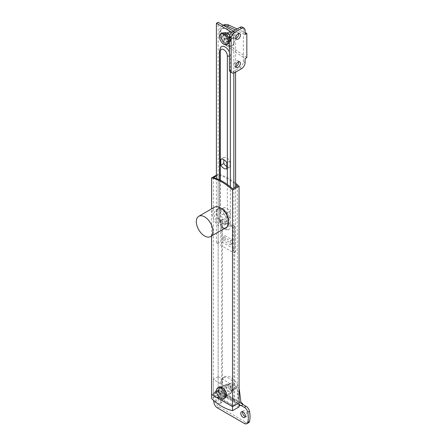 <?xml version="1.0" encoding="UTF-8"?>
<svg xmlns="http://www.w3.org/2000/svg" width="446" height="446" viewBox="0 0 446 446"><rect width="100%" height="100%" fill="white"/><g stroke="black" fill="none" stroke-linecap="round" stroke-linejoin="round"><path stroke-width="0.33" stroke-dasharray="2.23 1.67" d="M239.067 406.897A49.322 28.477 60 0 1 218.139 394.816L218.139 390.791L211.599 394.565L218.139 390.791L218.139 174.169A49.322 28.477 60 0 1 228.603 178.355A49.322 28.477 60 0 1 235.577 183.195M213.344 177.642L213.344 394.565L213.344 379.462L232.528 390.54L232.528 405.637L213.344 394.565L218.139 391.794L218.139 376.692L237.322 387.769L237.322 402.872L218.139 391.794L221.629 393.807L222.498 393.305L222.498 219.131L234.708 226.178L234.708 400.352L233.832 400.859L237.322 402.872L232.528 405.637L213.344 394.565L218.139 391.794L218.139 174.871A49.322 28.477 60 0 1 227.733 178.857A49.322 28.477 60 0 1 235.577 184.421M223.346 210.211A8.63 4.984 -120 0 0 222.063 209.313A8.63 4.984 -120 0 0 217.748 208.884A8.63 4.984 -120 0 0 216.427 215.803A8.63 4.984 -120 0 0 222.063 223.407A8.63 4.984 -120 0 0 226.378 223.836A8.63 4.984 -120 0 0 228.029 218.328M222.933 208.812A8.63 4.984 60 0 1 228.575 216.416A8.63 4.984 60 0 1 227.254 223.335A8.63 4.984 60 0 1 222.933 222.905A8.63 4.984 60 0 1 217.297 215.301A8.63 4.984 60 0 1 218.618 208.382A8.63 4.984 60 0 1 222.933 208.812A8.63 4.984 60 0 1 228.575 216.416A8.63 4.984 60 0 1 227.254 223.335A8.63 4.984 60 0 1 222.933 222.905A8.63 4.984 60 0 1 217.297 215.301A8.63 4.984 60 0 1 218.618 208.382A8.63 4.984 60 0 1 222.933 208.812M222.063 396.628A4.995 2.882 -120 0 0 224.561 396.879A4.995 2.882 -120 0 0 225.325 392.876A4.995 2.882 -120 0 0 222.063 388.472A4.995 2.882 -120 0 0 219.566 388.226A4.995 2.882 -120 0 0 218.802 392.229A4.995 2.882 -120 0 0 222.063 396.628M222.933 387.97A4.995 2.882 60 0 1 226.2 392.368A4.995 2.882 60 0 1 225.431 396.371A4.995 2.882 60 0 1 222.933 396.126A4.995 2.882 60 0 1 219.672 391.722A4.995 2.882 60 0 1 220.441 387.725A4.995 2.882 60 0 1 222.933 387.97M234.708 400.352L222.498 393.305M211.599 235.928L211.599 208.873M218.139 174.169L216.394 175.178M237.322 185.949L237.322 402.872L232.528 405.637L232.528 188.714M216.394 175.88L218.139 174.871M233.832 400.859L233.832 226.68L221.629 219.633L221.629 393.807M221.629 219.633L222.498 219.131L222.498 242.284L234.708 249.336L232.963 250.34L235.577 251.851L235.577 186.952M233.832 226.68L234.708 226.178L234.708 249.336M245.328 416.542A3.267 1.884 -120 0 0 246.454 416.475A3.267 1.884 -120 0 0 246.956 413.855A3.267 1.884 -120 0 0 244.821 410.978A3.267 1.884 -120 0 0 243.187 410.816A3.267 1.884 -120 0 0 242.568 411.753M218.663 397.888A3.267 1.884 -120 0 0 217.029 397.726A3.267 1.884 -120 0 0 216.527 400.346A3.267 1.884 -120 0 0 218.663 403.223A3.267 1.884 -120 0 0 220.296 403.385A3.267 1.884 -120 0 0 220.798 400.764A3.267 1.884 -120 0 0 218.663 397.888M220.408 396.879A3.267 1.884 -120 0 0 218.774 396.717A3.267 1.884 -120 0 0 218.272 399.337A3.267 1.884 -120 0 0 220.408 402.214A3.267 1.884 -120 0 0 222.041 402.376A3.267 1.884 -120 0 0 222.543 399.761A3.267 1.884 -120 0 0 220.408 396.879M226.468 386.938A3.763 2.169 -120 0 0 228.107 390.724A3.763 2.169 -120 0 0 231.006 391.733A3.763 2.169 -120 0 0 231.786 390.01A3.763 2.169 -120 0 0 230.142 386.225A3.763 2.169 -120 0 0 227.248 385.216A3.763 2.169 -120 0 0 226.468 386.938M228.213 385.929A3.763 2.169 -120 0 0 229.852 389.715A3.763 2.169 -120 0 0 232.751 390.724A3.763 2.169 -120 0 0 233.531 389.001A3.763 2.169 -120 0 0 231.887 385.216A3.763 2.169 -120 0 0 228.988 384.212A3.763 2.169 -120 0 0 228.213 385.929M213.985 392.82L215.73 391.817A4.934 2.849 60 0 1 216.639 390.501A4.934 2.849 60 0 1 219.109 390.741L222.153 392.502L220.408 393.506L217.364 391.75A4.934 2.849 -120 0 0 214.894 391.504A4.934 2.849 -120 0 0 213.985 392.82A24.664 14.239 -120 0 0 213.595 400.397M248.589 422.691A4.934 2.849 60 0 1 246.12 422.451L219.109 406.852A4.934 2.849 60 0 1 215.73 401.879L213.985 402.889M215.73 391.817A24.664 14.239 -120 0 0 215.73 401.879M241.331 405.587L220.408 393.506L219.254 393.679L218.936 392.658L220.514 381.943A12.332 7.119 60 0 1 222.961 377.795A12.332 7.119 60 0 1 231.831 380.46A12.332 7.119 60 0 1 237.74 391.889L239.067 402.437M241.057 403.418L220.681 391.649L222.259 380.934A12.332 7.119 60 0 1 224.706 376.786A12.332 7.119 60 0 1 239.067 388.761M220.681 391.649L221.835 391.482L222.153 392.502L243.076 404.583M220.318 210.322A8.63 4.984 60 0 1 225.96 217.927A8.63 4.984 60 0 1 224.633 224.845A8.63 4.984 60 0 1 220.318 224.416A8.63 4.984 60 0 1 214.682 216.812A8.63 4.984 60 0 1 216.003 209.893A8.63 4.984 60 0 1 220.318 210.322M226.178 227.51A11.713 6.762 60 0 1 220.318 226.93A11.713 6.762 60 0 1 212.67 216.611A11.713 6.762 60 0 1 214.465 207.223M226.512 394.113A5.057 2.921 -120 0 0 224.305 389.023A5.057 2.921 -120 0 0 220.408 387.669A5.057 2.921 -120 0 0 219.36 389.982A5.057 2.921 -120 0 0 221.567 395.072A5.057 2.921 -120 0 0 225.464 396.427A5.057 2.921 -120 0 0 226.512 394.113M224.154 387.217A5.057 2.921 60 0 1 225.202 384.898A5.057 2.921 60 0 1 229.099 386.253A5.057 2.921 60 0 1 231.307 391.343A5.057 2.921 60 0 1 230.259 393.656A5.057 2.921 60 0 1 226.362 392.302A5.057 2.921 60 0 1 224.154 387.217M218.139 376.692L213.344 379.462M237.322 387.769L232.528 390.54M218.139 394.816L211.599 398.59M229.913 384.998A3.702 2.135 -120 0 0 231.524 388.722A3.702 2.135 -120 0 0 234.379 389.715A3.702 2.135 -120 0 0 235.142 388.02A3.702 2.135 -120 0 0 233.526 384.296A3.702 2.135 -120 0 0 230.677 383.309A3.702 2.135 -120 0 0 229.913 384.998M226.512 386.961A3.702 2.135 -120 0 0 228.123 390.685A3.702 2.135 -120 0 0 230.978 391.677A3.702 2.135 -120 0 0 231.742 389.982A3.702 2.135 -120 0 0 230.125 386.258A3.702 2.135 -120 0 0 227.276 385.272A3.702 2.135 -120 0 0 226.512 386.961M225.637 386.459A4.934 2.849 -120 0 0 227.789 391.426A4.934 2.849 -120 0 0 231.591 392.748A4.934 2.849 -120 0 0 232.611 390.49A4.934 2.849 -120 0 0 230.459 385.522A4.934 2.849 -120 0 0 226.663 384.201A4.934 2.849 -120 0 0 225.637 386.459M218.573 390.54A4.934 2.849 -120 0 0 220.731 395.502A4.934 2.849 -120 0 0 224.528 396.823A4.934 2.849 -120 0 0 225.553 394.565A4.934 2.849 -120 0 0 223.396 389.603A4.934 2.849 -120 0 0 219.599 388.282A4.934 2.849 -120 0 0 218.573 390.54M218.98 387.212A6.166 3.557 -120 0 0 217.704 390.033A6.166 3.557 -120 0 0 220.396 396.238A6.166 3.557 -120 0 0 225.146 397.888M223.725 33.946A5.24 3.027 -120 0 0 225.431 39.772A5.24 3.027 -120 0 0 229.913 41.69A5.24 3.027 -120 0 0 230.866 40.352A5.24 3.027 -120 0 0 229.16 34.532A5.24 3.027 -120 0 0 224.672 32.614A5.24 3.027 -120 0 0 223.725 33.946M223.29 34.203A5.24 3.027 -120 0 0 224.996 40.023A5.24 3.027 -120 0 0 229.478 41.941A5.24 3.027 -120 0 0 230.431 40.603A5.24 3.027 -120 0 0 228.726 34.782A5.24 3.027 -120 0 0 224.238 32.865A5.24 3.027 -120 0 0 223.29 34.203M233.581 43.429A9.862 5.698 -120 0 0 230.37 32.469A9.862 5.698 -120 0 0 221.93 28.856A9.862 5.698 -120 0 0 220.134 31.376A9.862 5.698 -120 0 0 223.346 42.337A9.862 5.698 -120 0 0 231.792 45.944A9.862 5.698 -120 0 0 233.581 43.429M234.016 43.178A9.862 5.698 -120 0 0 230.805 32.218A9.862 5.698 -120 0 0 222.364 28.605A9.862 5.698 -120 0 0 220.569 31.125A9.862 5.698 -120 0 0 223.786 42.08A9.862 5.698 -120 0 0 232.227 45.693A9.862 5.698 -120 0 0 234.016 43.178M235.856 66.526A3.267 1.884 -60 0 1 234.73 66.46A3.267 1.884 -60 0 1 234.228 63.839A3.267 1.884 -60 0 1 236.363 60.963A3.267 1.884 -60 0 1 237.997 60.801A3.267 1.884 -60 0 1 238.616 61.738M235.856 38.334A3.267 1.884 -60 0 1 234.73 38.267A3.267 1.884 -60 0 1 234.228 35.652A3.267 1.884 -60 0 1 236.363 32.77A3.267 1.884 -60 0 1 237.997 32.608A3.267 1.884 -60 0 1 238.616 33.55M229.824 38.763A3.763 2.169 60 0 1 227.365 35.446A3.763 2.169 60 0 1 227.945 32.435A3.763 2.169 60 0 1 229.824 32.619A3.763 2.169 60 0 1 232.282 35.936A3.763 2.169 60 0 1 231.703 38.947A3.763 2.169 60 0 1 229.824 38.763M228.079 39.766A3.763 2.169 60 0 1 225.626 36.455A3.763 2.169 60 0 1 226.2 33.439A3.763 2.169 60 0 1 228.079 33.628A3.763 2.169 60 0 1 230.537 36.94A3.763 2.169 60 0 1 229.963 39.956A3.763 2.169 60 0 1 228.079 39.766M235.393 29.954L243.338 33.628L243.338 57.389L245.083 58.593M223.63 25.472A12.332 7.119 -120 0 0 221.913 26.019A12.332 7.119 -120 0 0 219.867 35.34A12.332 7.119 -120 0 0 227.215 46.217L243.338 57.389L243.338 61.615A4.934 2.849 -60 0 1 239.853 67.658L232.873 71.683A4.934 2.849 -60 0 1 230.409 71.929M223.658 25.009A12.332 7.119 -120 0 0 221.612 34.336A12.332 7.119 -120 0 0 228.954 45.208L246.828 57.59M237.138 28.951L245.083 32.619M242.317 27.139A4.934 2.849 -60 0 1 243.338 29.397L243.338 33.628L245.083 34.431M226.858 166.525A6.779 3.914 -120 0 0 229.913 167.021L226.858 168.783M229.913 217.358L229.913 211.332A6.779 3.914 -120 0 0 223.808 207.808L223.808 213.835A6.779 3.914 -120 0 0 226.858 216.862A6.779 3.914 -120 0 0 229.913 217.358L226.858 219.12L226.858 213.099A6.779 3.914 -120 0 0 220.753 209.57L220.753 215.596A6.779 3.914 -120 0 0 223.808 218.624A6.779 3.914 -120 0 0 226.858 219.12M225.113 34.331A4.995 2.882 -120 0 0 222.621 34.086A4.995 2.882 -120 0 0 221.852 38.083A4.995 2.882 -120 0 0 225.113 42.487A4.995 2.882 -120 0 0 227.611 42.732A4.995 2.882 -120 0 0 228.38 38.73A4.995 2.882 -120 0 0 225.113 34.331M226.858 33.322A4.995 2.882 -120 0 0 224.36 33.076A4.995 2.882 -120 0 0 223.597 37.079A4.995 2.882 -120 0 0 226.858 41.478A4.995 2.882 -120 0 0 229.355 41.729A4.995 2.882 -120 0 0 230.119 37.726A4.995 2.882 -120 0 0 226.858 33.322M220.803 47.098A7.398 4.27 -120 0 0 219.884 49.985L219.884 220.134A7.398 4.27 -120 0 0 225.113 229.199A7.398 4.27 -120 0 0 228.079 229.846A7.398 4.27 -120 0 0 230.348 226.178L230.348 186.824M229.913 167.021L229.913 160.995A6.779 3.914 -120 0 0 223.808 157.471L223.808 159.729M232.963 227.181L220.753 220.134L222.498 219.131L234.708 226.178L232.963 227.181L232.963 250.34M220.753 220.134L220.753 243.293L222.498 242.284M235.577 251.851L233.832 252.86L216.394 242.791L218.139 241.782L220.753 243.293M218.139 241.782L218.139 22.3M233.397 31.108L235.577 32.368L233.832 33.372L231.82 32.212M235.577 72.135L235.577 32.368M216.394 242.791L216.394 178.567M233.832 252.86L233.832 187.961M233.832 73.038L233.832 33.372M230.348 71.89L230.348 56.029A7.398 4.27 -120 0 0 229.389 51.987M225.113 239.77L225.113 235.744L232.093 239.77L232.093 243.795L225.113 239.77L223.374 240.773L223.374 236.748L225.113 235.744M223.808 207.808L220.753 209.57M229.913 211.332L226.858 213.099M223.808 213.835L220.753 215.596M223.808 157.471L220.753 159.233M229.913 160.995L226.858 162.757M223.374 236.748L230.348 240.773L230.348 244.804L223.374 240.773M230.348 244.804L232.093 243.795M230.348 240.773L232.093 239.77M233.832 36.394A3.702 2.135 -120 0 0 232.221 32.675A3.702 2.135 -120 0 0 229.367 31.683A3.702 2.135 -120 0 0 228.603 33.378A3.702 2.135 -120 0 0 230.22 37.096A3.702 2.135 -120 0 0 233.068 38.088A3.702 2.135 -120 0 0 233.832 36.394M230.431 38.356A3.702 2.135 -120 0 0 228.82 34.637A3.702 2.135 -120 0 0 225.971 33.645A3.702 2.135 -120 0 0 225.202 35.34A3.702 2.135 -120 0 0 226.819 39.058A3.702 2.135 -120 0 0 229.668 40.051A3.702 2.135 -120 0 0 230.431 38.356M231.307 38.863A4.934 2.849 -120 0 0 229.155 33.896A4.934 2.849 -120 0 0 225.353 32.575A4.934 2.849 -120 0 0 224.332 34.833A4.934 2.849 -120 0 0 226.484 39.8A4.934 2.849 -120 0 0 230.287 41.121A4.934 2.849 -120 0 0 231.307 38.863M228.603 40.424A4.934 2.849 -120 0 0 226.451 35.457A4.934 2.849 -120 0 0 222.649 34.136A4.934 2.849 -120 0 0 221.629 36.394A4.934 2.849 -120 0 0 223.78 41.361A4.934 2.849 -120 0 0 227.583 42.682A4.934 2.849 -120 0 0 228.603 40.424M229.389 41.879A6.166 3.557 -120 0 0 229.473 40.926A6.166 3.557 -120 0 0 229.389 39.872M222.036 33.071A6.166 3.557 -120 0 0 220.753 35.892A6.166 3.557 -120 0 0 223.446 42.097A6.166 3.557 -120 0 0 228.196 43.747M217.364 407.861L219.109 406.852M246.12 422.451L244.38 423.455M218.936 392.658L239.067 404.282M222.259 380.934L220.514 381.943M239.067 391.125L237.74 391.889M219.109 390.741L217.364 391.75M239.853 67.658L241.593 68.662M234.618 72.692L232.873 71.683M245.083 62.624L243.338 61.615M227.215 46.217L228.954 45.208M243.338 29.397L245.083 30.406M220.263 180.201L220.263 221.868A5.012 2.893 -120 0 0 223.808 228.001A5.012 2.893 -120 0 0 227.349 225.955L227.349 184.499M220.263 221.868A2.464 1.422 180 0 1 219.543 220.859A2.464 1.422 180 0 1 219.884 220.134M219.884 49.985A2.464 1.422 0 0 0 219.543 50.71M227.349 225.955A2.464 1.422 0 0 0 230.348 226.178M230.348 56.029A2.464 1.422 180 0 1 229.389 56.213M224.633 224.845L226.378 223.836M225.431 396.371L224.561 396.879M220.441 387.725L219.566 388.226M216.003 209.893L217.748 208.884M243.187 410.816L241.442 411.82M218.774 396.717L217.029 397.726M232.751 390.724L231.006 391.733M228.988 384.212L227.248 385.216M224.706 376.786L222.961 377.795M222.041 402.376L220.296 403.385M246.454 416.475L244.709 417.478M216.639 390.501L214.894 391.504M240.946 402.521L221.835 391.482M239.067 405.113L219.254 393.679M225.202 384.898L220.408 387.669M230.259 393.656L225.464 396.427M234.379 389.715L230.978 391.677M231.591 392.748L224.528 396.823M226.663 384.201L219.599 388.282M230.677 383.309L227.276 385.272M229.478 41.941L229.913 41.69M221.93 28.856L222.364 28.605M231.792 45.944L232.227 45.693M224.238 32.865L224.672 32.614M236.475 67.463L234.73 66.46M236.475 39.276L234.73 38.267M226.2 33.439L227.945 32.435M229.963 39.956L231.703 38.947M221.913 26.019L223.245 25.249M239.742 33.617L237.997 32.608M239.742 61.804L237.997 60.801M224.36 33.076L222.621 34.086M228.079 229.846L224.316 229.132C221.367 227.159 219.778 224.399 219.543 220.859L219.543 179.861M229.355 41.729L227.611 42.732M229.367 31.683L225.971 33.645M225.353 32.575L222.649 34.136M230.287 41.121L227.583 42.682M233.068 38.088L229.668 40.051"/><path stroke-width="0.67" d="M235.577 183.195A49.322 28.477 60 0 1 239.067 186.25L232.528 190.024A49.322 28.477 60 0 0 222.063 182.13A49.322 28.477 60 0 0 211.599 177.943L211.599 208.873M235.577 184.421A49.322 28.477 60 0 1 237.322 185.949L232.528 188.714A49.322 28.477 -120 0 0 222.933 181.628A49.322 28.477 -120 0 0 213.344 177.642L216.394 175.88M228.029 218.328A8.63 4.984 -120 0 0 223.346 210.211M239.067 186.25L239.067 402.872L232.528 406.646L211.599 394.565L211.599 235.928M232.528 410.671L239.067 406.897L239.067 402.872L232.528 406.646L232.528 410.671A49.322 28.477 60 0 1 211.599 398.59L211.599 394.565L232.528 406.646L232.528 190.024M216.394 175.178L211.599 177.943M243.076 411.981A3.267 1.884 -120 0 0 241.442 411.82A3.267 1.884 -120 0 0 240.94 414.44A3.267 1.884 -120 0 0 243.076 417.317A3.267 1.884 -120 0 0 244.709 417.478A3.267 1.884 -120 0 0 245.211 414.864A3.267 1.884 -120 0 0 243.076 411.981M242.568 411.753A3.267 1.884 -120 0 0 244.821 416.313A3.267 1.884 -120 0 0 245.328 416.542M246.12 406.339L243.076 404.583L241.331 405.587L244.38 407.349L246.12 406.339A4.934 2.849 60 0 1 249.498 411.312A24.664 14.239 60 0 1 249.498 421.381A4.934 2.849 60 0 1 248.589 422.691L246.844 423.7A4.934 2.849 -120 0 0 247.753 422.384L249.498 421.381M213.595 400.397A24.664 14.239 -120 0 0 213.985 402.889A4.934 2.849 -120 0 0 217.364 407.861L244.38 423.455A4.934 2.849 -120 0 0 246.844 423.7M249.498 411.312L247.753 412.316A24.664 14.239 60 0 1 247.753 422.384M247.753 412.316A4.934 2.849 -120 0 0 244.38 407.349M239.067 404.282L239.067 402.437M243.076 404.583L242.373 403.34L241.057 403.418L239.485 390.886L239.067 391.125M239.067 388.761A12.332 7.119 60 0 1 239.485 390.886M239.318 404.427L240.02 405.665L241.331 405.587M198.771 216.282L214.465 207.223A11.713 6.762 60 0 1 220.318 207.803A11.713 6.762 60 0 1 227.973 218.127A11.713 6.762 60 0 1 226.178 227.51L210.484 236.575A11.713 6.762 60 0 1 204.625 235.995A11.713 6.762 60 0 1 196.97 225.67A11.713 6.762 60 0 1 198.771 216.282A11.713 6.762 60 0 1 204.625 216.862A11.713 6.762 60 0 1 212.279 227.187A11.713 6.762 60 0 1 210.484 236.575M223.836 398.646L225.146 397.888A6.166 3.557 -120 0 0 226.423 395.067A6.166 3.557 -120 0 0 223.73 388.862A6.166 3.557 -120 0 0 218.98 387.212L217.676 387.964A6.166 3.557 -120 0 0 216.394 390.791A6.166 3.557 -120 0 0 219.086 396.996A6.166 3.557 -120 0 0 223.836 398.646A6.166 3.557 -120 0 0 225.113 395.825A6.166 3.557 -120 0 0 222.426 389.62A6.166 3.557 -120 0 0 217.676 387.964M238.616 61.738A3.267 1.884 -60 0 1 236.363 66.298A3.267 1.884 -60 0 1 235.856 66.526M238.108 67.301A3.267 1.884 -60 0 1 236.475 67.463A3.267 1.884 -60 0 1 235.973 64.848A3.267 1.884 -60 0 1 238.108 61.966A3.267 1.884 -60 0 1 239.742 61.804A3.267 1.884 -60 0 1 240.243 64.425A3.267 1.884 -60 0 1 238.108 67.301M238.616 33.55A3.267 1.884 -60 0 1 236.363 38.105A3.267 1.884 -60 0 1 235.856 38.334M238.108 39.114A3.267 1.884 -60 0 1 236.475 39.276A3.267 1.884 -60 0 1 235.973 36.656A3.267 1.884 -60 0 1 238.108 33.779A3.267 1.884 -60 0 1 239.742 33.617A3.267 1.884 -60 0 1 240.243 36.232A3.267 1.884 -60 0 1 238.108 39.114M223.63 25.472A12.332 7.119 -120 0 1 227.215 26.18L235.393 29.954M234.618 32.419A4.934 2.849 120 0 0 231.134 38.456L231.134 70.674A4.934 2.849 120 0 0 232.154 72.932A4.934 2.849 120 0 0 234.618 72.692L241.593 68.662A4.934 2.849 120 0 0 245.083 62.624L245.083 58.593L246.828 57.59L246.828 33.428L245.083 34.431L245.083 30.406A4.934 2.849 120 0 0 244.062 28.148A4.934 2.849 120 0 0 241.593 28.393L239.853 27.384L232.873 31.41L234.618 32.419L241.593 28.393M227.215 26.18L228.954 25.171A12.332 7.119 -120 0 0 223.658 25.009L223.245 25.249M228.954 25.171L237.138 28.951M245.083 32.619L246.828 33.428M232.154 72.932L230.409 71.929A4.934 2.849 -60 0 1 229.389 69.671L231.134 70.674M231.134 38.456L229.389 37.453L229.389 69.671M229.389 37.453A4.934 2.849 -60 0 1 232.873 31.41M239.853 27.384A4.934 2.849 -60 0 1 242.317 27.139L244.062 28.148M223.808 168.287A6.779 3.914 -120 0 0 226.858 168.783L226.858 162.757A6.779 3.914 -120 0 0 220.753 159.233L220.753 165.26A6.779 3.914 -120 0 0 223.808 168.287M223.808 159.729L223.808 163.498A6.779 3.914 -120 0 0 226.858 166.525M231.82 32.212L216.394 23.309L218.139 22.3L233.397 31.108M235.577 186.952L235.577 72.135M216.394 178.567L216.394 23.309M233.832 187.961L233.832 73.038M229.389 51.987A7.398 4.27 -120 0 0 220.803 47.098L219.543 50.71A2.464 1.422 0 0 0 220.263 51.719L220.263 180.201M230.348 186.824L230.348 71.89M223.808 163.498L220.753 165.26M229.389 39.872A6.166 3.557 -120 0 0 226.373 34.314A6.166 3.557 -120 0 0 222.036 33.071L220.725 33.824A6.166 3.557 -120 0 0 219.449 36.644A6.166 3.557 -120 0 0 222.141 42.849A6.166 3.557 -120 0 0 226.891 44.505A6.166 3.557 -120 0 0 228.168 41.679A6.166 3.557 -120 0 0 225.475 35.474A6.166 3.557 -120 0 0 220.725 33.824M226.891 44.505L228.196 43.747A6.166 3.557 -120 0 0 229.389 41.879M227.349 184.499L227.349 55.806A5.012 2.893 -120 0 0 223.808 49.673A5.012 2.893 -120 0 0 220.263 51.719M229.389 56.213A2.464 1.422 180 0 1 227.349 55.806M242.373 403.34L240.946 402.521M240.02 405.665L239.067 405.113M219.543 179.861L219.543 50.71"/></g></svg>

